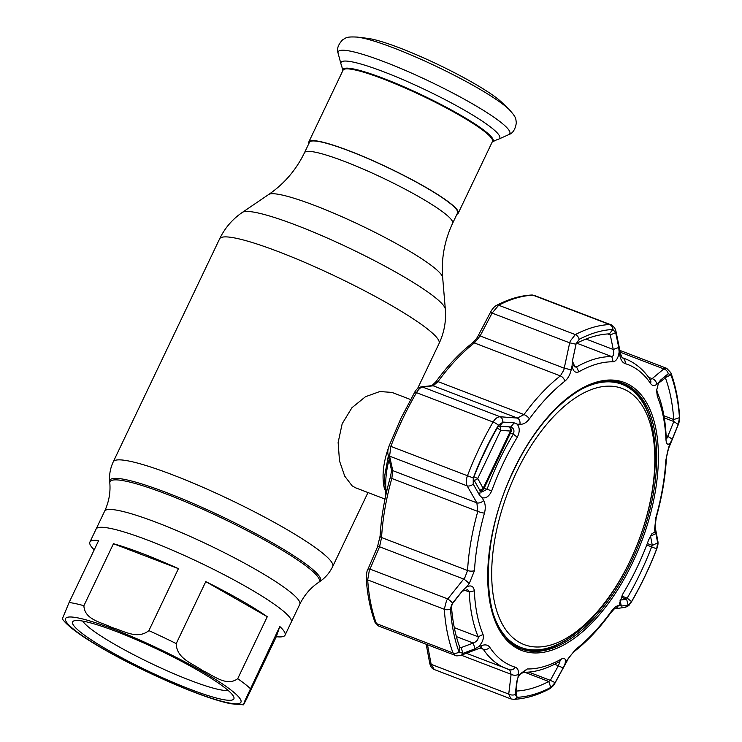 <?xml version="1.0" encoding="UTF-8"?>
<svg xmlns="http://www.w3.org/2000/svg" width="742" height="742" viewBox="0 0 742 742"><rect width="100%" height="100%" fill="white"/><g stroke="black" fill="none" stroke-linecap="round" stroke-linejoin="round"><path stroke-width="1.11" d="M349.547 151.062A82.037 10.87 25.5 0 1 424.127 186.502A82.037 10.87 25.5 0 1 457.573 212.917L452.611 223.314A82.037 10.87 25.5 0 0 419.174 196.89A82.037 10.87 25.5 0 0 344.585 161.459A82.037 10.87 25.5 0 0 304.517 152.676L309.47 142.279A82.037 10.87 25.5 0 1 349.547 151.062M285.049 635.171A108.109 14.321 -154.5 0 0 279.808 626.517L244.526 701.533L243.515 704.835L246.734 698.676L276.302 636.701A108.109 14.321 -154.5 0 0 285.049 635.171L291.272 622.121A108.109 14.321 -154.5 0 0 247.207 587.302A108.109 14.321 -154.5 0 0 148.929 540.603A108.109 14.321 -154.5 0 0 96.117 529.037A108.109 14.321 25.5 0 1 148.929 540.603A108.109 14.321 25.5 0 1 247.207 587.302A108.109 14.321 25.5 0 1 291.272 622.121L299.777 604.294C304.239 595.186 310.471 587.914 318.457 582.479L319.691 581.645C325.321 577.814 329.652 572.768 332.713 566.508L367.986 492.558M410.586 399.548L391.971 392.407L379.821 391.544L365.481 396.72L351.94 407.72L342.173 423.756L338.129 442.52L339.493 460.865L344.705 476.114L352.116 485.824L355.427 487.744L385.005 499.078M384.681 489.488A51.05 25.961 -69 0 1 388.446 447.983M456.942 214.234A82.77 10.963 -154.5 0 0 458.231 213.232L492.456 141.472A82.77 10.963 -154.5 0 0 458.723 114.815A82.77 10.963 -154.5 0 0 383.475 79.06A82.77 10.963 -154.5 0 0 343.045 70.202L308.811 141.963A82.77 10.963 -154.5 0 0 308.848 143.596M458.231 213.232A82.77 10.963 -154.5 0 0 424.489 186.576A82.77 10.963 -154.5 0 0 349.241 150.83A82.77 10.963 -154.5 0 0 308.811 141.963M492.196 142.028A83.243 11.028 -154.5 0 0 492.669 141.731A83.243 11.028 -154.5 0 0 461.162 115.502A83.243 11.028 -154.5 0 0 383.521 78.411A83.243 11.028 -154.5 0 0 342.711 70.202A83.243 11.028 -154.5 0 0 342.776 70.759M492.669 141.731L497.372 139.496A87.927 11.649 -154.5 0 0 498.67 139.134A87.927 11.649 -154.5 0 0 467.562 111.996A87.927 11.649 -154.5 0 0 383.966 71.891A87.927 11.649 -154.5 0 0 340.949 63.905A87.927 11.649 -154.5 0 0 341.487 65.138L342.711 70.202M357.301 37.1A90.468 11.983 -154.5 0 1 393.9 48.035A90.468 11.983 -154.5 0 1 509.207 109.556L501.777 102.368A79.932 10.583 -154.5 0 0 399.901 48.007A79.932 10.583 -154.5 0 0 367.568 38.352L357.301 37.1C345.679 36.488 346.236 37.898 342.526 39.901C338.009 44.845 336.543 49.315 338.12 53.303A95.087 12.595 -154.5 0 1 384.634 61.948A95.087 12.595 -154.5 0 1 475.038 105.318A95.087 12.595 -154.5 0 1 508.678 134.664L498.67 139.134M178.442 568.641A108.109 14.321 -154.5 0 0 142.705 553.653A108.109 14.321 -154.5 0 0 113.452 543.728L83.892 605.713C84.523 619.978 101.877 622.269 111.912 627.556C123.107 630.422 137.066 640.068 148.882 630.626L178.442 568.641L113.452 543.728M205.784 581.617L176.225 643.602C176.559 658.905 193.068 663.598 202.538 670.564C213.149 675.109 226.319 687.166 237.709 678.698L267.268 616.723A108.109 14.321 -154.5 0 0 205.784 581.617L267.268 616.723M190.23 689.29A89.337 11.835 25.5 0 1 104.594 648.128A89.337 11.835 25.5 0 1 74.014 620.85A89.337 11.835 25.5 0 1 116.244 631.488A89.337 11.835 25.5 0 1 233.832 697.081A89.337 11.835 25.5 0 1 190.23 689.29M228.109 690.412A82.037 10.87 25.5 0 1 190.323 680.405A82.037 10.87 25.5 0 1 82.789 621.1M276.302 636.701L279.808 626.517M243.515 704.835L230.855 703.768C221.357 701.821 209.151 697.981 194.237 692.249C142.279 672.104 74.079 636.265 62.337 618.865L69.08 602.523L98.649 540.547A108.109 14.321 -154.5 0 0 89.893 542.077A108.109 14.321 -154.5 0 0 94.206 549.85M571.192 369.813C570.014 374.895 567.89 378.698 564.829 381.212A161.506 82.13 111 0 0 529.417 418.868C526.542 422.652 523.37 424.47 519.919 424.322L517.165 424.136C519.854 427.633 519.892 432.002 517.276 437.242A161.45 82.093 111 0 0 503.308 463.166A161.45 82.093 111 0 0 491.677 490.907C489.201 496.352 486.001 498.615 482.077 497.706L483.617 500.442C485.481 503.939 485.76 508.168 484.452 513.13A161.506 82.13 111 0 0 474.472 570.654L469.167 583.713L466.597 586.913C471.04 584.844 473.619 586.143 474.342 590.817A161.45 82.093 111 0 0 483.051 634.456C484.062 638.463 482.56 642.553 478.544 646.727L481.521 645.605C485.249 644.279 488.004 644.844 489.776 647.302A161.506 82.13 111 0 0 515.208 667.179C517.693 668.05 518.741 670.453 518.343 674.367L517.981 677.548L520.216 673.838L527.228 668.969A161.45 82.093 111 0 0 561.546 658.942C564.912 657.458 566.072 659.082 565.024 663.793L567.009 660.148L575.477 649.556A161.506 82.13 111 0 0 610.898 611.909C613.717 608.097 616.175 606.01 618.281 605.63L619.941 605.407L619.663 602.894L623.057 593.535A161.45 82.093 111 0 0 637.016 567.611A161.45 82.093 111 0 0 648.656 539.87L651.847 533.795L655.028 531.838L654.583 529.519L655.863 517.638A161.506 82.13 111 0 0 665.843 460.114L669.034 446.248L670.508 442.631C667.976 445.432 666.474 444.541 665.991 439.96A161.45 82.093 111 0 0 657.282 396.321L656.605 390.413L658.562 382.807L656.67 384.356C654.305 386.202 652.255 385.905 650.53 383.466A161.506 82.13 111 0 0 625.098 363.599C622.566 362.699 620.813 360.028 619.858 355.594L619.125 351.996C618.327 357.932 616.314 361.196 613.096 361.808A161.45 82.093 111 0 0 578.788 371.835C575.18 373.226 572.945 371.195 572.082 365.741L571.192 369.813L564.226 368.199L569.68 342.832L570.292 341.023L575.31 334.596A196.899 100.124 -69 0 1 609.655 324.56L610.879 324.755C611.909 324.681 613.374 326.155 615.294 329.188L615.99 331.414A5.472 2.578 -11.7 0 1 615.684 332.629L612.892 329.494A193.365 98.324 111 0 0 579.159 339.354L576.015 344.223L572.397 361.029L574.985 367.03L576.562 366.928A165.902 84.365 -69 0 1 611.825 356.624C613.745 355.798 614.218 353.415 613.254 349.482L610.276 334.957L609.089 333.881A187.782 95.486 111 0 0 576.33 343.453L576.2 343.537M499.579 426.131L497.919 426.817L498.42 425.203A193.365 98.324 111 0 0 484.897 450.848A193.365 98.324 111 0 0 473.257 477.959L473.21 484.099L479.638 495.378L480.222 490.926L481.743 492.094L487.049 489.284A165.902 84.365 -69 0 1 499.004 460.773A165.902 84.365 -69 0 1 513.353 434.135C514.67 430.536 513.798 428.143 510.728 426.965L499.579 426.131L503.057 422.077L498.42 425.203A5.472 1.428 -149.9 0 0 493.087 422.012C495.202 418.553 497.548 416.8 500.136 416.763L517.341 418.052L523.991 414.583A165.902 84.365 -69 0 1 560.377 375.906L563.837 370.082L564.226 368.199L480.12 335.95L474.388 342.943A165.902 84.365 111 0 0 438.003 381.62L433.226 385.803L422.56 387.027C420.603 387.296 418.581 389.17 416.485 392.648A196.899 100.124 111 0 0 402.711 418.757A196.899 100.124 111 0 0 390.858 446.369L389.587 456.154L392.768 470.632L391.822 478.451A165.902 84.365 111 0 0 381.564 537.542L379.561 546.789L369.256 570.811L367.689 579.91A196.899 100.124 111 0 0 376.407 623.586L378.346 625.914L455.208 655.371L453.019 652.96A196.899 100.124 -69 0 1 444.291 609.275L446.563 600.445L464.9 577.517L467.553 570.505A165.902 84.365 -69 0 1 477.802 511.414L476.883 502.872L467.163 485.899C465.93 483.107 466.032 479.722 467.46 475.733A196.899 100.124 -69 0 1 479.323 448.131A196.899 100.124 -69 0 1 493.087 422.012L416.485 392.648A3.645 0.946 30.1 0 0 414.583 392.472L414.583 392.472C416.067 389.402 418.265 387.528 421.187 386.879L421.187 386.879A3.645 3.32 83.3 0 1 422.56 387.027L500.136 416.763A5.472 4.081 -85.7 0 1 502.798 422.059M609.312 333.919L612.892 329.494A5.472 4.6 -92.4 0 0 609.655 324.56L533.044 295.195A3.645 3.07 -92.4 0 0 531.995 295.019L533.044 295.195A196.899 100.124 111 0 0 498.698 305.231L492.104 313.087L490.638 311.983L478.636 334.865C477.514 337.499 475.39 340.244 472.264 343.101L472.264 343.101C459.53 353.081 447.435 365.927 435.981 381.657L435.981 381.657A3.645 1.465 -144 0 1 438.003 381.62L523.991 414.583A5.472 2.198 -144 0 1 529.417 418.868M656.689 389.439L657.217 392.091A165.902 84.365 -69 0 1 666.177 436.927L666.65 438.754L667.911 436.073L673.81 421.512L673.727 419.527A187.782 95.486 111 0 0 665.407 377.873L658.265 383.438M497.919 426.817A187.782 95.486 111 0 0 484.795 451.73A187.782 95.486 111 0 0 473.479 478.052L473.915 479.935L473.35 484.359M466.597 586.913L463.24 589.871L451.451 604.943M451.433 604.999L451.386 605.407A187.782 95.486 111 0 0 459.706 647.07L460.198 647.525M452.416 603.858L450.496 609.099A193.365 98.324 111 0 0 459.066 652.005L459.706 647.07L461.153 647.608L462.925 653.368L475.01 648.823L473.229 643.045C476.754 641.617 478.404 639.539 478.182 636.803A165.902 84.365 -69 0 1 469.232 591.958L467.636 589.704L462.85 591.04M475.01 648.823L478.544 646.727M459.697 647.052L461.153 647.608L473.229 643.045L456.376 636.58M378.346 625.914L374.988 622.241A3.645 2.718 -20.3 0 0 376.407 623.586L453.019 652.96A5.472 4.072 159.7 0 0 459.066 652.005L462.925 653.368M463.24 589.871L452.815 602.717M473.915 479.935L480.222 490.926M479.638 495.378L482.077 497.706M517.165 424.136L514.215 422.884L510.728 426.965L511.414 427.142M514.215 422.884L503.057 422.077M650.159 379.533L652.135 378.652L663.821 368.922A5.472 4.443 49.9 0 1 668.264 373.699L660.528 380.117L658.748 382.455M665.082 377.743L670.879 374.793A5.472 4.072 159.7 0 0 670.833 372.707L670.833 372.707C675.582 385.599 678.513 400.263 679.644 416.698L679.644 416.698C679.922 418.711 679.477 421.335 678.299 424.591L678.299 424.591A5.472 1.976 -158.1 0 0 678.336 424.146L679.449 417.69A193.365 98.324 111 0 0 670.879 374.793L668.264 373.699M620.247 352.218L663.821 368.922L666.743 368.357L670.833 372.707M621.722 596.03L627.185 598.126A187.782 95.486 111 0 0 651.624 546.891L652.311 545.435L650.539 536.178L655.909 533.563L655.028 531.838M646.727 545.008L656.689 548.839L657.662 542.847L652.311 545.435L647.302 543.515M656.763 548.867C649.593 567.509 641.162 585.178 631.479 601.883L631.479 601.883C627.5 606.464 631.08 604.739 624.643 607.429L624.643 607.429A5.472 5.027 -97.9 0 0 628.112 605.101L631.525 601.595A193.365 98.324 111 0 0 656.689 548.839L656.763 548.867C657.913 546.019 658.275 543.422 657.857 541.076L657.857 541.076A5.472 4.535 169.4 0 1 657.7 543.07M517.981 677.548L516.794 681.462L515.226 694.54L517.053 697.294A193.365 98.324 111 0 0 550.787 687.435L555.081 682.612L550.351 680.358L558.392 665.676L559.932 661.669L558.847 661.957A165.902 84.365 -69 0 1 523.583 672.261L519.548 674.608M518.343 674.367A5.472 3.506 -173.4 0 1 511.117 674.311L509.717 669.766M554.895 682.946A5.472 0.566 -151.1 0 0 555.09 682.9C554.172 685.014 552.252 687.036 549.34 688.966L549.34 688.966C537.134 695.356 525.234 698.816 513.649 699.344L510.876 698.899L508.734 694.076A5.472 3.524 7.1 0 0 515.226 694.54M517.304 679.255L516.015 691.062A187.782 95.486 111 0 0 548.774 681.49L550.351 680.358L528.777 672.094M515.263 694.252L515.848 690.997M554.636 664.229L563.15 667.921L565.024 663.793M555.081 682.612L563.15 667.921M555.09 682.9L567.519 660.167A5.472 0.547 -151.5 0 1 567.009 660.148M624.643 607.429L614.367 608.83A5.472 5.009 -97.5 0 0 614.367 608.82L610.74 612.827A5.472 2.198 -144 0 0 610.898 611.909M614.636 608.783A5.472 5.009 -97.5 0 0 618.281 605.63M621.221 597.162L626.647 599.239L627.185 598.126L631.525 601.595A5.472 1.428 -149.9 0 1 631.479 601.883M619.941 605.407L621.323 606.066L620.034 600.139L626.647 599.239L628.112 605.101M621.323 606.066L627.955 605.129M657.662 542.847L655.909 533.563M657.857 541.076L655.093 526.709A5.472 4.526 168.8 0 1 654.583 529.519M665.843 460.114A5.472 2.504 -176.7 0 0 666.353 459.14L666.353 459.14C667.012 453.418 667.939 449.411 669.145 447.111L669.145 447.111A5.472 1.957 -157.7 0 0 669.034 446.248M660.528 380.117L658.562 382.807M670.508 442.631L672.298 439.069L666.103 435.378M672.298 439.069L678.336 424.146M664.285 417.857L673.81 421.512L678.197 424.48M665.073 377.761L668.088 373.838M648.591 377.298L652.135 378.652A5.472 4.424 50.5 0 1 656.67 384.356M622.084 357.746L620.581 353.878A5.472 2.606 168.7 0 1 619.858 355.594M434.228 669.516C432.085 668.792 430.583 666.706 429.739 663.274L429.739 663.274A3.645 1.762 -10.7 0 0 431.158 664.331L434.228 669.516L510.876 698.899M509.402 669.655A165.902 84.365 -69 0 1 506.461 668.644A165.902 84.365 -69 0 1 483.274 649.241L481.577 647.896L479.722 648.23A5.472 3.524 69.1 0 0 481.521 645.605M421.187 386.879L431.881 385.654A3.645 3.311 83.7 0 1 433.226 385.803L517.341 418.052A5.472 4.109 -85.8 0 1 519.919 424.322M576.015 344.223L569.68 342.832L492.104 313.087L480.12 335.95L478.636 334.865M374.988 622.241C370.267 609.423 367.336 594.787 366.205 578.352L366.205 578.352C366.511 573.223 367.058 570.246 367.846 569.411L367.846 569.411A3.645 1.28 23 0 1 369.989 569.105L447.565 598.85A5.472 1.03 -140.7 0 1 452.574 603.014M367.846 569.411L377.428 547.067A3.645 1.271 23.4 0 1 379.561 546.789L463.667 579.029A5.472 1.048 -141.1 0 1 469.167 583.713M377.428 547.067L380.089 536.086C381.193 517.202 384.579 497.678 390.246 477.514C391.377 472.58 391.693 469.667 391.192 468.768L391.192 468.768A3.645 2.987 -12.7 0 0 392.768 470.632L476.883 502.872A5.472 3.617 150.4 0 0 483.617 500.442M391.192 468.768L388.001 454.262A3.645 2.996 -12.2 0 0 389.587 456.154L467.163 485.899A5.472 3.589 150.1 0 0 473.21 484.099M575.885 345.011L572.397 361.029L572.082 365.741M607.67 333.956L610.276 334.957L615.684 332.629M619.125 351.996L618.745 347.479L613.254 349.482L585.994 339.029M618.745 347.479L615.749 332.954M462.646 653.461A5.472 3.497 69.4 0 1 461.042 655.297L479.722 648.23M479.684 489.998A3.645 2.486 -28.7 0 0 483.135 488.319L483.969 488.57L510.904 432.094A3.645 3.645 0 0 0 509.058 426.938A3.645 1.753 -68.7 0 1 509.049 426.938A3.645 3.645 0 0 0 509.04 426.928A3.645 1.753 -68.7 0 0 508.697 426.873L498.958 426.158A3.645 2.782 -85.7 0 1 500.674 430.379L477.737 478.479L473.952 476.846M481.521 458.779L488.449 444.282M497.112 428.217A3.645 0.909 28 0 1 500.674 430.379L510.45 431.046A3.645 2.81 -86 0 0 508.715 426.873A3.645 2.81 -86 0 0 508.697 426.873M474.082 480.213A3.645 2.467 -29.2 0 0 477.737 478.479L483.135 488.319L510.45 431.046A3.645 1.067 29 0 1 510.904 432.094M629.763 392.407A137.14 69.739 111 0 0 514.466 476.522A137.14 69.739 111 0 0 516.757 640.736A137.14 69.739 111 0 0 632.054 556.63A137.14 69.739 111 0 0 629.763 392.407M575.523 392.694A140.924 71.659 -69 0 1 621.944 384.31A140.924 71.659 -69 0 1 629.559 388.307A140.924 71.659 -69 0 1 635.282 549.368A140.924 71.659 -69 0 1 521.06 647.488A140.924 71.659 -69 0 1 513.436 643.49A140.924 71.659 -69 0 1 492.141 610.221M621.944 384.31L620.182 383.633A140.924 71.659 111 0 0 605.157 381.175M506.48 638.602A140.924 71.659 111 0 0 511.674 642.822A140.924 71.659 111 0 0 519.298 646.82L521.06 647.488M89.893 542.077L104.622 511.201C108.889 502 110.623 492.586 109.816 482.959A115.928 15.359 25.5 0 1 166.644 494.153A115.928 15.359 25.5 0 1 275.375 546.149A115.928 15.359 25.5 0 1 318.457 582.479M109.816 482.959L109.686 481.475A116.679 15.452 25.5 0 1 166.885 492.734A116.679 15.452 25.5 0 1 276.321 545.082A116.679 15.452 25.5 0 1 319.691 581.645M109.686 481.475C109.12 474.695 110.317 468.146 113.257 461.839A121.567 16.101 25.5 0 1 172.645 474.843A121.567 16.101 25.5 0 1 283.156 527.358A121.567 16.101 25.5 0 1 332.713 566.508M113.257 461.839L219.613 238.859A121.567 16.101 25.5 0 1 278.992 251.872A121.567 16.101 25.5 0 1 389.513 304.378A121.567 16.101 25.5 0 1 439.06 343.537C444.198 332.62 446.276 321.175 445.321 309.201A112.775 14.942 25.5 0 0 296.642 225.355A112.775 14.942 25.5 0 0 242.356 212.388L268.632 194.525A96.701 12.809 25.5 0 1 315.183 205.645A96.701 12.809 25.5 0 1 442.668 277.536L445.321 309.201M104.622 511.201A108.109 14.321 25.5 0 1 157.434 522.776A108.109 14.321 25.5 0 1 255.712 569.476A108.109 14.321 25.5 0 1 299.777 604.294M148.882 630.626A108.109 14.321 25.5 0 1 176.225 643.602M237.709 678.698A108.109 14.321 25.5 0 1 250.24 688.493M112.997 628.956A97.174 12.874 25.5 0 1 231.374 690.338A97.174 12.874 25.5 0 1 193.476 691.822A97.174 12.874 25.5 0 1 75.109 630.44A97.174 12.874 25.5 0 1 112.997 628.956M69.08 602.523A108.109 14.321 25.5 0 1 83.892 605.713M389.123 459.428A60.649 30.839 111 0 0 386.341 492.873M632.472 562.909A143.494 72.966 -69 0 1 511.822 644.863A143.494 72.966 -69 0 1 513.631 470.076A143.494 72.966 -69 0 1 634.28 388.122A143.494 72.966 -69 0 1 632.472 562.909M520.615 648.656A142.186 72.299 111 0 0 631.08 562.167A142.186 72.299 111 0 0 622.399 383.15C591.346 370.351 542.161 409.204 513.844 470.289C476.856 544.47 481.002 635.69 520.615 648.656M621.592 382.872A142.149 72.28 -69 0 1 653.155 431.575M623.308 384.866A141.054 71.724 111 0 0 606.854 381.036M531.995 295.019L531.995 295.019C520.615 295.529 508.864 298.952 496.741 305.277L496.741 305.277A3.645 2.718 -117.6 0 1 498.698 305.231L575.31 334.596A5.472 4.081 -117.6 0 1 579.159 339.354L576.33 343.453M564.829 381.212A5.472 3.599 -128 0 0 560.377 375.906L474.388 342.943A3.645 2.402 -128 0 0 472.264 343.101M517.276 437.242L513.353 434.135L510.403 433.003M473.479 478.052L389.179 445.729C387.899 449.068 387.51 451.906 388.001 454.262M474.342 590.817L469.232 591.958L464.269 590.057M483.051 634.456L478.182 636.803L454.29 627.639M451.386 605.407L450.496 609.099A5.472 3.172 176.1 0 1 444.291 609.275L367.689 579.91A3.645 2.115 -3.9 0 1 366.205 578.352M491.677 490.907L484.127 488.171M679.644 416.698A5.472 3.172 176.1 0 1 679.449 417.69L673.727 419.527L663.932 415.78M427.494 644.752L431.158 664.331L508.734 694.076L511.117 674.311L461.283 655.205M513.649 699.344A5.472 4.6 -92.4 0 0 517.053 697.294L516.015 691.062M549.34 688.966A5.472 4.081 -117.6 0 0 550.787 687.435L548.774 681.49L524.733 672.271M558.847 661.957L561.546 658.942M523.583 672.261L527.228 668.969M610.74 612.827C599.323 628.502 587.237 641.338 574.493 651.328L574.493 651.328A5.472 3.599 -128 0 0 575.477 649.556M666.353 459.14C665.249 477.959 661.883 497.4 656.243 517.452A5.472 0.835 -164.2 0 1 655.863 517.638M657.282 396.321L657.217 392.091M665.991 439.96L666.177 436.927M649.769 379.431L650.242 379.654A5.472 4.433 146.3 0 1 650.53 383.466M622.186 357.774L622.278 357.811A5.472 4.702 106.8 0 1 625.098 363.599M622.278 357.811A165.902 84.365 -69 0 1 625.228 358.813L622.019 357.588M489.776 647.302A5.472 4.433 146.3 0 1 483.274 649.241L480.195 648.063M380.089 536.086A3.645 1.669 3.3 0 0 381.564 537.542L467.553 570.505A5.472 2.504 -176.7 0 0 474.472 570.654M484.452 513.13A5.472 0.835 -164.2 0 1 477.802 511.414L391.822 478.451A3.645 0.556 15.8 0 1 390.246 477.514M573.492 365.75L576.562 366.928L578.788 371.835M613.096 361.808L611.825 356.624L576.812 343.203M515.208 667.179A5.472 4.702 106.8 0 1 509.68 669.748L466.384 653.285M507.649 639.836A141.054 71.724 111 0 0 522.442 647.989M575.857 633.204A142.149 72.28 -69 0 1 519.836 648.332M417.514 388.715L439.06 343.537M268.632 194.525C284.177 183.895 296.132 169.937 304.517 152.676M442.668 277.536C441.156 258.763 444.467 240.696 452.611 223.314M219.613 238.859C224.863 228.007 232.441 219.187 242.356 212.388M509.207 109.556C517.007 118.201 515.551 118.655 516.33 122.801C515.338 129.423 512.787 133.375 508.678 134.664M340.949 63.905L338.12 53.303M385.719 495.675L384.477 477.023L388.344 455.838M389.179 445.729L400.93 418.367L414.583 392.472M574.493 651.328C570.728 655.047 568.4 657.996 567.519 660.167M656.243 517.452L655.093 526.709M669.145 447.111L678.299 424.591M650.242 379.654C643.602 369.692 635.263 362.745 625.228 358.813M534.231 295.372L610.842 324.746M619.876 350.391L666.743 368.357M431.844 385.654L435.981 381.657M496.741 305.277C494.487 306.39 492.456 308.626 490.638 311.983M429.739 663.274L426.177 644.251M575.903 344.807L576.015 343.787M620.581 353.878L615.99 331.414M455.208 655.371C455.56 656.021 457.508 655.993 461.042 655.297M480.157 490.824A3.645 3.645 0 0 0 483.969 488.57"/></g></svg>
